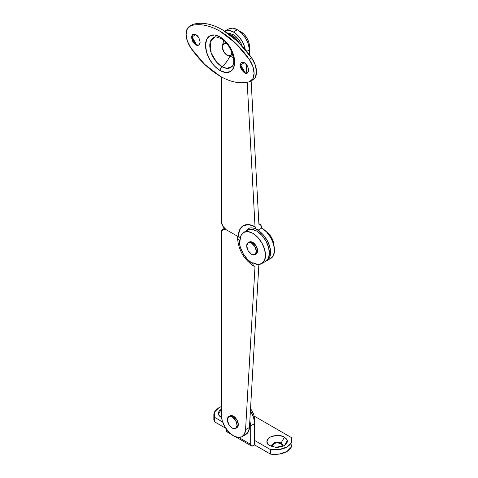 <?xml version="1.0" encoding="UTF-8"?>
<svg xmlns="http://www.w3.org/2000/svg" width="478" height="478" viewBox="0 0 478 478"><rect width="100%" height="100%" fill="white"/><g stroke="black" fill="none" stroke-linecap="round" stroke-linejoin="round"><path stroke-width="0.72" d="M233.449 435.799A17.172 9.913 60 0 1 221.308 414.767L222.234 420.67L224.863 426.735L228.801 432.052L233.449 435.799L237.913 437.394L241.754 436.802L244.431 434.108L245.567 429.68A17.172 9.913 60 0 1 242.029 436.653A17.172 9.913 60 0 1 233.449 435.799M253.645 266.061L255.013 266.258L245.567 429.68L255.013 266.258L253.262 265.738L252.701 263.653L247.514 259.446L243.123 253.507L240.189 246.726L239.161 240.135L240.004 240.625L240.978 235.552L243.738 232.374L247.879 231.567L252.754 233.264L257.636 237.202L261.771 242.782L264.537 249.152L265.505 255.348L264.537 260.42L261.771 263.605L257.636 264.406L252.754 262.709L252.701 263.653L252.754 262.709A18.033 10.408 60 0 0 262.046 263.432A18.033 10.408 60 0 0 264.459 248.901A18.033 10.408 60 0 0 252.754 233.264A18.033 10.408 60 0 0 244.342 232.069A18.033 10.408 60 0 0 240.004 240.625L237.638 238.45L238.062 236.562L226.166 229.691L238.062 236.562A5.497 3.173 180 0 0 237.548 237.913A5.497 3.173 180 0 0 239.161 240.135A19.228 11.102 60 0 0 252.701 263.653L253.645 266.061C243.75 259.225 238.385 249.839 237.548 237.895M221.308 232.493L221.308 414.767L221.308 232.493L222.73 229.35L226.166 229.691L238.301 236.7L239.568 229.99L243.183 225.747L248.608 224.6L255.031 226.721L247.204 82.264L255.031 226.721A24.049 13.886 -120 0 0 238.301 236.7L240.344 237.446A5.497 3.173 -0 0 1 238.301 236.7L226.166 229.691A6.871 3.967 60 0 1 221.308 221.278L222.73 226.064L226.166 229.691A6.871 3.967 60 0 0 222.73 229.35A6.871 3.967 60 0 0 221.308 232.493M245.913 434.412A17.172 9.913 -120 0 0 249.45 427.434L258.879 264.436L249.45 427.434L248.315 431.861L245.638 434.562M249.45 427.434L245.567 429.68L249.45 427.434M265.935 261.191A18.033 10.408 -120 0 0 268.343 246.654A18.033 10.408 -120 0 0 256.644 231.023A18.033 10.408 -120 0 0 248.225 229.822M243.738 232.374L247.628 230.127L251.763 229.326L256.644 231.023L261.52 234.961L265.654 240.542L268.421 246.911L269.389 253.107L268.421 258.18L265.654 261.358L261.771 263.605M228.747 28.901L224.863 31.142A17.172 9.913 60 0 1 233.449 31.99L237.333 29.75A17.172 9.913 -120 0 0 228.747 28.901L232.69 28.136L237.333 29.75L233.449 31.99L228.801 30.377L224.732 31.219M258.903 224.194L251.135 80.872L258.903 224.194L260.839 224.821L261.687 227.068L261.741 228.078L261.687 227.068L260.355 224.445L258.903 224.194M249.743 55.245L249.45 49.861L248.315 44.125L245.638 38.336L241.802 33.311L237.333 29.75A17.172 9.913 -120 0 1 249.45 49.861L249.743 55.245M246.72 73.361L246.224 64.237L246.72 73.361M245.256 49.533L244.431 46.366L241.754 40.582L237.913 35.551L233.449 31.99A17.172 9.913 60 0 1 245.25 49.527M221.308 76.844L221.308 221.278L221.308 76.844M266.246 260.976L270.757 258.413L273.524 255.234L274.491 250.161L273.524 243.965L270.757 237.596L266.622 232.015L261.741 228.078L257.857 230.318L257.815 229.595L255.879 228.974L255.031 226.721M246.791 51.397L249.45 49.861L246.791 51.397M271.032 258.245A18.033 10.408 -120 0 0 273.446 243.714A18.033 10.408 -120 0 0 261.741 228.078L257.857 230.318A18.033 10.408 60 0 1 269.556 245.955A18.033 10.408 60 0 1 267.148 260.492M266.873 260.659L269.634 257.481L270.608 252.402L269.634 246.212L266.873 239.837L262.733 234.256L257.857 230.318L257.815 229.595M256.13 229.195L255.509 228.496M246.027 231.053A18.887 10.904 60 0 1 251.046 227.845M221.308 417.575L218.392 414.211L221.308 409.162L219.073 411.092L218.291 413.368L219.073 415.645L221.308 417.575M277.15 442.622L281.172 443.584L281.172 442.879L282.833 445.197L282.313 446.566L281.172 442.879L284.446 437.203L287.362 440.567L284.446 445.615L275.704 447.3L269.879 445.615L267.644 443.686L266.861 441.409L267.644 439.133L269.879 437.203L273.219 435.912L277.162 435.458L281.106 435.912L284.446 437.203L286.68 439.133L287.463 441.409L286.68 443.686L284.446 445.615L281.106 446.906L277.162 447.36L273.219 446.906L269.879 445.615C266.019 443.865 266.019 441.063 269.879 437.203C276.559 434.974 281.417 434.974 284.446 437.203L281.172 442.879L274.527 442.299L272.012 446.56L271.498 445.197L275.949 442.001L281.172 442.879L281.172 443.584L276.266 442.664L271.528 445.544M249.767 419.947L250.693 425.844L250.693 444.355A3.436 1.984 -60 0 0 251.404 445.926A3.436 1.984 -60 0 0 253.119 445.753L251.404 445.926L250.693 444.355L250.693 425.844L254.577 423.604L254.577 444.916L254.577 440.429L270.488 449.613L270.488 454.1L254.577 444.916L253.119 445.753L254.577 444.916L270.488 454.1L279.277 454.052L286.878 451.507L291.293 447.115L291.909 444.17M213.851 418.925L214.383 421.71L225.849 428.33L214.383 421.71L214.383 417.222L222.664 422.002L214.383 417.222A17.172 9.913 180 0 1 213.857 414.45A17.172 9.913 180 0 1 221.308 406.593L218.876 407.758L214.461 412.144L214.383 421.71A17.172 9.913 0 0 1 213.857 418.937M250.693 425.844L254.577 423.604L254.577 440.429L270.488 449.613L279.277 449.565L286.878 447.02L291.293 442.628L291.371 437.555L254.147 416.063L291.371 437.555A17.172 9.913 180 0 1 291.897 440.328A17.172 9.913 180 0 1 270.488 449.613L270.488 454.1A17.172 9.913 0 0 0 291.897 444.815M254.577 423.604A17.172 9.913 -120 0 0 250.424 410.644L253.651 417.7L254.577 423.604M231.197 434.263L227.116 431.903A3.436 1.984 120 0 1 226.405 430.331L228.155 431.341L226.405 430.331L226.405 429.136L227.116 431.903L228.837 431.736M250.693 444.355L238.743 437.454L250.693 444.355M282.797 445.544L281.172 443.584M191.57 36.011L196.888 45.219L193.429 41.078L191.953 37.678M195.807 44.753L191.439 37.182L195.807 34.655L192.718 34.35L191.439 37.182L192.718 41.49L195.807 44.753L198.896 45.057L200.18 42.225L198.896 37.917L195.807 34.655C197.874 35.563 199.332 38.085 200.18 42.225C199.332 45.392 197.874 46.235 195.807 44.753L195.807 44.753M240.141 64.052L245.459 73.259L241.999 69.119L240.524 65.719M244.378 72.793L240.004 65.223L244.378 62.702L241.288 62.391L240.004 65.223L241.288 69.531L244.378 72.793L247.467 73.098L248.751 70.272L247.467 65.964L244.378 62.702C246.445 63.604 247.903 66.131 248.751 70.272C247.903 73.433 246.445 74.275 244.378 72.793L244.378 72.793M232.643 65.647A17.256 9.96 60 0 1 221.989 66.717A3.436 1.984 120 0 0 220.095 70.553A20.608 11.896 -120 0 0 234.662 62.14A20.608 11.896 -120 0 0 220.095 36.902A3.436 1.984 120 0 0 220.794 38.467A3.436 1.984 -60 0 1 220.095 36.902L214.514 34.96L209.788 35.88L206.633 39.513L205.522 45.314L206.633 52.395L209.788 59.672L214.514 66.048L220.095 70.553L225.67 72.489L230.396 71.569L233.557 67.936L234.662 62.14L233.557 55.06L230.396 47.776L225.67 41.401L220.095 36.902A20.608 11.896 -120 0 0 205.522 45.314A20.608 11.896 -120 0 0 220.095 70.553A3.436 1.984 -60 0 1 221.989 66.717L216.606 62.158L211.168 52.891L210.212 42.154L214.837 37.087C214.473 36.412 216.462 36.872 220.806 38.473A3.436 1.984 -60 0 0 221.989 38.539M223.614 40.469L222.706 44.753L223.614 40.469M229.171 55.944L229.804 56.344C227.809 60.533 225.204 63.986 221.989 66.717C225.204 63.986 227.809 60.533 229.804 56.344L233.33 57.306M253.113 79.724A17.172 9.913 -120 0 0 251.661 57.934L249.235 59.332A17.172 9.913 60 0 1 250.681 81.129A17.172 9.913 60 0 1 249.235 81.768A68.689 39.656 60 0 1 220.095 76.157A68.689 39.656 60 0 1 190.949 48.117L187.376 41.108L186.091 34.093L187.376 28.566L190.949 25.681C195.155 24.468 199.75 24.342 204.733 25.304C209.717 26.26 214.837 28.256 220.095 31.291L235.451 43.038L249.235 59.332L252.808 66.346L254.093 73.355L252.808 78.882L249.235 81.768C245.029 82.981 240.434 83.106 235.451 82.15C230.468 81.188 225.347 79.193 220.095 76.157L204.733 64.41L190.949 48.117A17.172 9.913 60 0 1 189.503 26.32A17.172 9.913 60 0 1 190.949 25.681L193.381 24.282C197.581 23.069 202.176 22.938 207.159 23.9C212.148 24.862 217.269 26.858 222.521 29.887L237.883 41.634L251.661 57.934L255.24 64.942L256.519 71.951L255.24 77.484L252.784 79.916M191.863 24.958L193.381 24.282A17.172 9.913 -120 0 0 191.935 24.922M220.095 31.291A68.689 39.656 60 0 1 249.235 59.332L251.661 57.934A68.689 39.656 -120 0 0 222.521 29.887A68.689 39.656 -120 0 0 193.381 24.282L190.949 25.681A68.689 39.656 60 0 1 220.095 31.291M232.535 57.294L229.804 56.344M220.806 38.473C230.88 43.169 236.986 63.682 231.872 66.597L226.757 68.348L221.989 66.717A17.256 9.96 60 0 1 210.684 51.385A17.256 9.96 60 0 1 213.505 37.607M251.542 243.081A6.871 3.967 60 0 1 255.891 248.709A6.871 3.967 60 0 1 255.407 254.32A6.871 3.967 60 0 1 251.542 254.296A6.871 3.967 60 0 1 247.192 248.668A6.871 3.967 60 0 1 247.676 243.063A6.871 3.967 60 0 1 251.542 243.081L252.754 242.382L251.542 243.081L248.106 242.74L246.684 245.883L248.106 250.669L251.542 254.296L254.977 254.637L256.399 251.494L254.977 246.708L251.542 243.081M255.545 254.188A6.871 3.967 -120 0 0 256.62 253.615A6.871 3.967 -120 0 0 257.11 248.01A6.871 3.967 -120 0 0 252.754 242.382L256.19 246.003L257.612 250.795L256.19 253.938L254.977 254.637M273.882 245.304A12.022 6.943 -120 0 0 267.011 232.003M265.386 230.88L268.636 233.509L271.396 237.225L273.237 241.474L273.882 245.602M248.106 242.74L249.325 242.041L252.754 242.382A6.871 3.967 -120 0 0 248.889 242.358M231.991 52.574A6.871 3.967 60 0 1 230.999 55.287A6.871 3.967 60 0 1 227.134 55.269A6.871 3.967 60 0 1 222.784 49.634A6.871 3.967 60 0 1 223.268 44.03A6.871 3.967 60 0 1 226.745 43.845M231.143 55.161A6.871 3.967 -120 0 0 232.212 54.588M249.313 48.398A12.022 6.943 -120 0 0 240.978 31.853L244.228 34.476L246.989 38.198L248.829 42.446L249.48 46.575L249.319 48.398M239.323 31.082L240.978 31.853M232.559 54.211L230.569 55.609L231.991 52.461M227.134 44.054L223.698 43.713L225.909 42.685A6.871 3.967 -120 0 0 224.487 43.331M223.698 43.713L222.276 46.856L223.698 51.642L227.134 55.269L230.569 55.609M232.236 35.497A13.737 7.929 60 0 1 239.215 42.942L235.953 38.497L232.236 35.497L233.449 34.798L232.236 35.497L229.261 34.32M242.125 45.978A13.737 7.929 -120 0 0 233.449 34.798L237.166 37.798L240.32 42.046L242.125 45.978M228.191 33.544L229.733 33.502L233.449 34.798M232.236 416.87A6.871 3.967 60 0 1 236.586 422.504A6.871 3.967 60 0 1 236.102 428.109A6.871 3.967 60 0 1 232.236 428.091A6.871 3.967 60 0 1 227.881 422.456A6.871 3.967 60 0 1 228.37 416.852A6.871 3.967 60 0 1 232.236 416.87L233.449 416.171L232.236 416.87L228.801 416.529L227.379 419.678L228.801 424.464L232.236 428.091L235.672 428.431L237.094 425.283L235.672 420.497L232.236 416.87M236.24 427.983A6.871 3.967 -120 0 0 237.315 427.41A6.871 3.967 -120 0 0 237.799 421.799A6.871 3.967 -120 0 0 233.449 416.171L236.885 419.798L238.307 424.584L236.885 427.726L235.672 428.431M250.538 408.702L252.085 411.02L253.932 415.268L254.577 419.397L254.416 421.214A12.022 6.943 -120 0 0 250.538 408.708M228.801 416.529L230.014 415.83L233.449 416.171A6.871 3.967 -120 0 0 229.583 416.153M242.035 436.653L245.919 434.406M224.451 228.359L222.73 229.35M256.345 229.338C255.216 228.514 253.489 228.012 251.177 227.833M260.211 224.367L258.873 223.68M213.851 414.767L213.851 419.254M291.909 440.005L291.909 444.492M251.404 445.926L235.702 436.856M189.652 26.236L192.078 24.832M252.964 79.814L250.538 81.218"/></g></svg>
